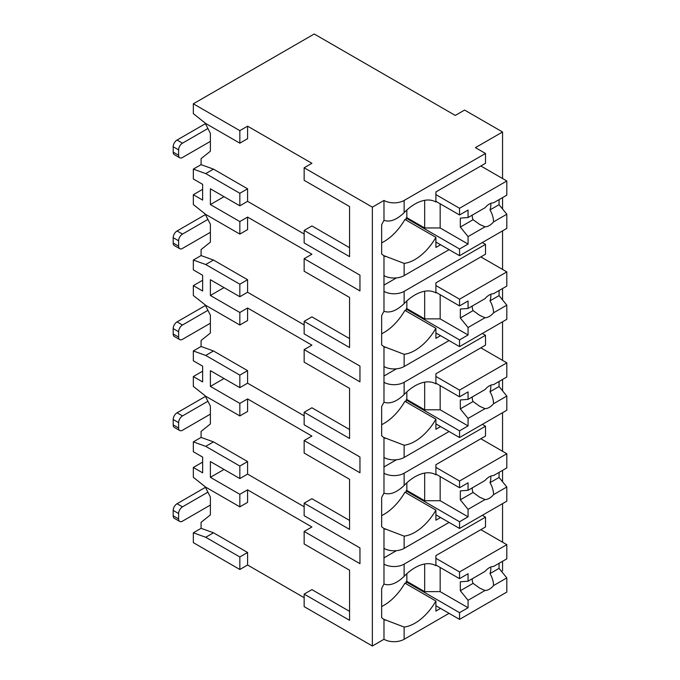 <?xml version="1.0" encoding="UTF-8"?>
<svg xmlns="http://www.w3.org/2000/svg" width="680" height="680" viewBox="0 0 680 680"><rect width="100%" height="100%" fill="white"/><g stroke="black" fill="none" stroke-linecap="round" stroke-linejoin="round"><path stroke-width="1.02" d="M202.631 462.102L193.332 467.475L193.332 477.317L205.734 487.16L239.836 506.846L239.836 494.317L247.588 489.846L311.907 526.983L304.155 531.454L304.155 543.983L349.571 570.206L349.571 611.371L311.907 589.619L304.155 594.099L304.155 606.628L372.359 646L383.979 639.285A14.246 8.228 0 0 0 404.132 639.285L449.081 613.335M501.542 571.413L502.554 570.835L502.554 561.298M239.836 569.491L239.836 556.962L205.734 537.277L193.332 532.797L193.332 542.64L239.836 569.491L247.588 565.012L304.155 597.678M311.907 163.31L304.155 167.781L372.359 207.154L383.979 200.447A14.246 8.228 0 0 0 404.132 200.447L485.503 153.468L475.43 147.645L502.554 131.988L464.576 110.067L455.277 115.43L314.228 34L193.332 103.802L239.836 130.645L247.588 126.174L311.907 163.31M349.571 206.533L349.571 247.69L311.907 225.947L304.155 230.426L349.571 256.64L349.571 206.533L304.155 180.31L304.155 167.781M202.631 189.346L193.332 194.718L193.332 204.561L205.734 214.404L239.836 234.09L247.588 229.619L247.588 217.09L311.907 254.226L304.155 258.697L359.958 290.912L359.958 275.162L304.155 242.947L304.155 230.426M349.571 297.449L349.571 338.615L311.907 316.863L304.155 321.343L349.571 347.556L349.571 297.449L304.155 271.226L304.155 258.697M202.631 280.271L193.332 285.634L193.332 295.477L205.734 305.32L239.836 325.014L247.588 320.535L247.588 308.006L311.907 345.142L304.155 349.622L359.958 381.837L359.958 366.087L304.155 333.872L304.155 321.343M349.571 388.365L349.571 429.53L311.907 407.787L304.155 412.258L349.571 438.481L349.571 388.365L304.155 362.151L304.155 349.622M202.631 371.186L193.332 376.558L193.332 386.401L205.734 396.245L239.836 415.93L247.588 411.459L247.588 398.93L311.907 436.067L304.155 440.538L359.958 472.753L359.958 457.002L304.155 424.787L304.155 412.258M349.571 479.289L349.571 520.446L311.907 498.704L304.155 503.183L349.571 529.397L349.571 479.289L304.155 453.067L304.155 440.538M304.155 531.454L359.958 563.669L359.958 547.918L304.155 515.703L304.155 503.183M193.332 103.802L193.332 113.645L205.734 123.488L239.836 143.174L247.588 138.694L247.588 126.174M372.359 646L372.359 207.154M349.571 570.206L349.571 620.321L304.155 594.099M304.155 506.762L247.588 474.096L239.836 478.567L210.383 461.567L210.383 477.317L224.026 469.446M239.836 494.317L210.383 477.317M304.155 234.005L247.588 201.339L247.588 188.81L213.486 169.124L201.084 164.654L201.084 158.653L210.383 151.224L210.383 133.331L205.079 122.961M304.155 324.921L247.588 292.255L247.588 279.726L213.486 260.041L201.084 255.57L201.084 249.577L210.383 242.148L210.383 224.247L205.079 213.885M304.155 415.837L247.588 383.18L247.588 370.651L213.486 350.965L201.084 346.486L201.084 340.493L210.383 333.064L210.383 315.172L205.079 304.801M247.588 474.096L247.588 461.567L213.486 441.881L201.084 437.41L201.084 431.409L210.383 423.98L210.383 406.087L205.079 395.726M247.588 565.012L247.588 552.483L213.486 532.797L201.084 528.326L201.084 522.333L210.383 514.904L210.383 497.004L205.079 486.642M239.836 506.846L247.588 502.375L247.588 489.846M247.588 201.339L239.836 205.81L210.383 188.81L210.383 204.561L224.026 196.69M239.836 234.09L239.836 221.561L247.588 217.09M239.836 221.561L210.383 204.561M239.836 143.174L239.836 130.645M239.836 556.962L247.588 552.483M239.836 205.81L239.836 193.281L247.588 188.81M193.332 285.634L202.631 291.006L202.631 275.255L193.332 269.883L193.332 260.041L205.734 264.52L239.836 284.206L239.836 296.735L247.588 292.255M239.836 284.206L247.588 279.726M239.836 325.014L239.836 312.486L247.588 308.006M193.332 376.558L202.631 381.922L202.631 366.171L193.332 360.808L193.332 350.965L205.734 355.436L239.836 375.122L239.836 387.651L247.588 383.18M239.836 375.122L247.588 370.651M239.836 415.93L239.836 403.401L247.588 398.93M239.836 478.567L239.836 466.046L247.588 461.567M193.332 194.718L202.631 200.09L202.631 184.339L193.332 178.968L193.332 169.124L201.084 164.654M239.836 193.281L205.734 173.595L193.332 169.124M239.836 296.735L210.383 279.726L210.383 295.477L224.026 287.606M239.836 312.486L210.383 295.477M239.836 387.651L210.383 370.651L210.383 386.401L224.026 378.522M239.836 403.401L210.383 386.401M193.332 467.475L202.631 472.846L202.631 457.096L193.332 451.724L193.332 441.881L201.084 437.41M239.836 466.046L205.734 446.352L193.332 441.881M193.332 532.797L201.084 528.326M193.332 260.041L201.084 255.57M193.332 350.965L201.084 346.486M179.749 521.441L174.318 518.304A5.482 3.162 -60 0 1 173.188 515.797L173.188 510.425A5.482 3.162 -60 0 1 177.064 503.719L182.487 506.846A5.482 3.162 120 0 0 178.611 513.562L178.611 518.933A5.482 3.162 120 0 0 179.749 521.441A5.482 3.162 120 0 0 182.487 521.169L210.383 505.062M182.487 506.846L207.91 492.167M177.064 503.719L205.351 487.381A13.149 7.59 0 0 1 205.436 487.339M502.554 542.198L502.554 503.625M502.554 481.746L502.554 470.373M502.554 451.273L502.554 412.709M502.554 390.822L502.554 379.457M502.554 360.357L502.554 321.784M502.554 299.905L502.554 288.541M502.554 269.442L502.554 230.869M502.554 208.989L502.554 197.617M502.554 178.517L502.554 131.988M404.132 548.369L404.132 536.137L383.979 528.453L383.979 548.369A14.246 8.228 0 0 0 404.132 548.369L449.081 522.418M435.702 201.9L435.906 202.019A41.65 24.046 120 0 0 435.804 201.96A41.65 24.046 120 0 0 404.132 212.679C396.644 219.844 389.921 222.411 383.979 220.362L383.979 200.447M383.979 639.285L383.979 619.369L404.132 627.053A41.65 24.046 120 0 0 435.906 601.027L404.906 583.125A41.65 24.046 120 0 1 381.659 606.517M404.132 275.613L404.132 263.381L383.979 255.689L383.979 275.613A14.246 8.228 0 0 0 404.132 275.613L449.081 249.662M485.503 244.383L485.503 254.226L435.906 282.863L435.906 292.935A41.65 24.046 120 0 0 435.804 292.876A41.65 24.046 120 0 0 404.132 303.594C396.644 310.769 389.921 313.327 383.979 311.287L383.979 291.363A14.246 8.228 0 0 0 404.132 291.363L485.503 244.383L482.324 242.548M404.132 366.528L404.132 354.297L383.979 346.613L383.979 366.528A14.246 8.228 0 0 0 404.132 366.528L449.081 340.578M485.503 335.3L485.503 345.142L435.906 373.779L435.906 383.86A41.65 24.046 120 0 0 435.804 383.8A41.65 24.046 120 0 0 404.132 394.519C396.644 401.684 389.921 404.243 383.979 402.203L383.979 382.279A14.246 8.228 0 0 0 404.132 382.279L485.503 335.3L482.324 333.464M404.132 457.453L404.132 445.213L383.979 437.529L383.979 457.453A14.246 8.228 0 0 0 404.132 457.453L449.081 431.502M485.503 426.224L485.503 436.067L435.906 464.704L435.906 474.776A41.65 24.046 120 0 0 435.804 474.716A41.65 24.046 120 0 0 404.132 485.435C396.644 492.6 389.921 495.167 383.979 493.119L383.979 473.204A14.246 8.228 0 0 0 404.132 473.204L485.503 426.224L482.324 424.388M485.503 517.14L485.503 526.983L435.906 555.619L435.906 565.692A41.65 24.046 120 0 0 435.804 565.633A41.65 24.046 120 0 0 404.132 576.351C396.644 583.525 389.921 586.083 383.979 584.043L383.979 564.119A14.246 8.228 0 0 0 404.132 564.119L485.503 517.14L482.324 515.304M383.979 220.362A41.65 24.046 120 0 0 381.659 224.766L381.659 253.98A41.65 24.046 120 0 0 383.979 255.689M383.979 548.369L383.979 564.119M383.979 584.043A41.65 24.046 120 0 0 381.659 588.438L381.659 617.652A41.65 24.046 120 0 0 383.979 619.369M383.979 275.613L383.979 291.363M383.979 311.287A41.65 24.046 120 0 0 381.659 315.681L381.659 344.896A41.65 24.046 120 0 0 383.979 346.613M383.979 366.528L383.979 382.279M383.979 402.203A41.65 24.046 120 0 0 381.659 406.598L381.659 435.812A41.65 24.046 120 0 0 383.979 437.529M383.979 457.453L383.979 473.204M383.979 493.119A41.65 24.046 120 0 0 381.659 497.522L381.659 526.736A41.65 24.046 120 0 0 383.979 528.453M383.979 557.855L396.44 550.664M435.906 202.019L435.906 191.939L485.503 163.31L485.503 153.468M440.555 244.74L435.906 247.426L435.906 237.346L404.906 219.453A41.65 24.046 120 0 1 381.659 242.845M440.555 608.413L435.906 611.099L435.906 601.027M404.132 263.381A41.65 24.046 120 0 0 435.906 237.346M404.132 354.297A41.65 24.046 120 0 0 435.906 328.27L404.906 310.369A41.65 24.046 120 0 1 381.659 333.761M440.555 335.656L435.906 338.342L435.906 328.27M404.132 445.213A41.65 24.046 120 0 0 435.906 419.186L404.906 401.285A41.65 24.046 120 0 1 381.659 424.685M440.555 426.581L435.906 429.258L435.906 419.186M404.132 536.137A41.65 24.046 120 0 0 435.906 510.102L404.906 492.21A41.65 24.046 120 0 1 381.659 515.601M440.555 517.497L435.906 520.183L435.906 510.102M406.844 210.043L406.844 217.668L406.07 218.119L406.07 220.125M435.906 201.339L459.544 214.982L468.061 210.06L468.061 217.532L485.027 207.74A13.149 7.59 120 0 1 489.302 204.068A13.149 7.59 120 0 1 493.569 202.802L506.812 195.16L506.812 180.982L459.544 208.275L459.544 214.982M435.906 194.624L459.544 208.275M406.07 218.119L459.544 248.99L459.544 255.705L506.812 228.412L506.812 214.234L499.06 204.697L490 209.924A13.149 7.59 120 0 0 490.739 203.371M435.906 242.054L459.544 255.705M459.544 248.99L468.061 244.069L468.061 236.606L485.027 226.814A13.149 7.59 120 0 0 489.302 225.548A13.149 7.59 120 0 0 493.569 221.875L506.812 214.234M468.061 236.606L460.317 227.069L460.317 218.119L468.061 217.532M472.26 215.101A13.149 7.59 120 0 0 473.093 219.691L460.317 227.069M473.093 219.691L479.748 224.485L485.027 226.814M493.569 221.875C493.485 217.889 492.294 213.903 490 209.924M468.061 244.069L440.164 227.962L424.668 227.962L406.844 217.668M440.164 203.796L440.164 227.962M424.668 200.319L424.668 227.962M499.06 204.697L499.06 199.631M480.853 165.988L506.812 180.982M406.844 573.725L406.844 581.349L406.07 581.791L406.07 583.797M435.906 565.012L459.544 578.663L468.061 573.741L468.061 581.204L485.027 571.413A13.149 7.59 120 0 1 489.302 567.74A13.149 7.59 120 0 1 493.569 566.474L506.812 558.832L506.812 544.654L459.544 571.948L459.544 578.663M435.906 558.306L459.544 571.948M406.07 581.791L459.544 612.663L459.544 619.378L506.812 592.085L506.812 577.906L499.06 568.369L490 573.606A13.149 7.59 120 0 0 490.739 567.043M435.906 605.727L459.544 619.378M459.544 612.663L468.061 607.741L468.061 600.279L485.027 590.486A13.149 7.59 120 0 0 489.302 589.22A13.149 7.59 120 0 0 493.569 585.548L506.812 577.906M468.061 600.279L460.317 590.741L460.317 581.791L468.061 581.204M472.26 578.782A13.149 7.59 120 0 0 473.093 583.363L460.317 590.741M473.093 583.363L479.748 588.158L485.027 590.486M493.569 585.548C493.485 581.562 492.294 577.583 490 573.606M468.061 607.741L440.164 591.634L424.668 591.634L406.844 581.349M440.164 567.477L440.164 591.634M424.668 564L424.668 591.634M499.06 568.369L499.06 563.303M480.853 529.669L506.812 544.654M383.979 285.099L396.44 277.907M406.844 300.968L406.844 308.593L406.07 309.034L406.07 311.041M435.906 292.255L459.544 305.906L468.061 300.985L468.061 308.448L485.027 298.656A13.149 7.59 120 0 1 489.302 294.984A13.149 7.59 120 0 1 493.569 293.718L506.812 286.076L506.812 271.898L459.544 299.192L459.544 305.906M435.906 285.549L459.544 299.192M406.07 309.034L459.544 339.906L459.544 346.622L506.812 319.328L506.812 305.15L499.06 295.613L490 300.849A13.149 7.59 120 0 0 490.739 294.287M435.906 332.971L459.544 346.622M459.544 339.906L468.061 334.985L468.061 327.522L485.027 317.73A13.149 7.59 120 0 0 489.302 316.464A13.149 7.59 120 0 0 493.569 312.791L506.812 305.15M468.061 327.522L460.317 317.985L460.317 309.034L468.061 308.448M472.26 306.025A13.149 7.59 120 0 0 473.093 310.607L460.317 317.985M473.093 310.607L479.748 315.401L485.027 317.73M493.569 312.791C493.485 308.805 492.294 304.827 490 300.849M468.061 334.985L440.164 318.877L424.668 318.877L406.844 308.593M440.164 294.721L440.164 318.877M424.668 291.244L424.668 318.877M499.06 295.613L499.06 290.547M480.853 256.912L506.812 271.898M383.979 376.014L396.44 368.824M406.844 391.884L406.844 399.508L406.07 399.959L406.07 401.957M435.906 383.18L459.544 396.822L468.061 391.901L468.061 399.364L485.027 389.572A13.149 7.59 120 0 1 489.302 385.909A13.149 7.59 120 0 1 493.569 384.642L506.812 376.992L506.812 362.822L459.544 390.107L459.544 396.822M435.906 376.465L459.544 390.107M406.07 399.959L459.544 430.831L459.544 437.537L506.812 410.244L506.812 396.066L499.06 386.529L490 391.765A13.149 7.59 120 0 0 490.739 385.203M435.906 423.895L459.544 437.537M459.544 430.831L468.061 425.909L468.061 418.438L485.027 408.646A13.149 7.59 120 0 0 489.302 407.379A13.149 7.59 120 0 0 493.569 403.716L506.812 396.066M468.061 418.438L460.317 408.901L460.317 399.959L468.061 399.364M472.26 396.942A13.149 7.59 120 0 0 473.093 401.523L460.317 408.901M473.093 401.523L479.748 406.325L485.027 408.646M493.569 403.716C493.485 399.729 492.294 395.743 490 391.765M468.061 425.909L440.164 409.802L424.668 409.802L406.844 399.508M440.164 385.637L440.164 409.802M424.668 382.16L424.668 409.802M499.06 386.529L499.06 381.471M480.853 347.828L506.812 362.822M383.979 466.939L396.44 459.748M406.844 482.8L406.844 490.425L406.07 490.875L406.07 492.881M435.906 474.096L459.544 487.738L468.061 482.817L468.061 490.288L485.027 480.496A13.149 7.59 120 0 1 489.302 476.825A13.149 7.59 120 0 1 493.569 475.558L506.812 467.916L506.812 453.738L459.544 481.032L459.544 487.738M435.906 467.381L459.544 481.032M406.07 490.875L459.544 521.747L459.544 528.462L506.812 501.168L506.812 486.99L499.06 477.454L490 482.681A13.149 7.59 120 0 0 490.739 476.127M435.906 514.811L459.544 528.462M459.544 521.747L468.061 516.825L468.061 509.363L485.027 499.57A13.149 7.59 120 0 0 489.302 498.304A13.149 7.59 120 0 0 493.569 494.632L506.812 486.99M468.061 509.363L460.317 499.825L460.317 490.875L468.061 490.288M472.26 487.858A13.149 7.59 120 0 0 473.093 492.447L460.317 499.825M473.093 492.447L479.748 497.241L485.027 499.57M493.569 494.632C493.485 490.646 492.294 486.659 490 482.681M468.061 516.825L440.164 500.718L424.668 500.718L406.844 490.425M440.164 476.552L440.164 500.718M424.668 473.076L424.668 500.718M499.06 477.454L499.06 472.387M480.853 438.744L506.812 453.738M179.749 157.76L174.318 154.632A5.482 3.162 -60 0 1 173.188 152.124L173.188 146.752A5.482 3.162 -60 0 1 177.064 140.037L182.487 143.174A5.482 3.162 120 0 0 178.611 149.881L178.611 155.252A5.482 3.162 120 0 0 179.749 157.76A5.482 3.162 120 0 0 182.487 157.488L210.383 141.381M182.487 143.174L207.91 128.494M177.064 140.037L205.351 123.709A13.149 7.59 0 0 1 205.436 123.658M179.749 248.684L174.318 245.548A5.482 3.162 -60 0 1 173.188 243.041L173.188 237.668A5.482 3.162 -60 0 1 177.064 230.962L182.487 234.09A5.482 3.162 120 0 0 178.611 240.805L178.611 246.177A5.482 3.162 120 0 0 179.749 248.684A5.482 3.162 120 0 0 182.487 248.412L210.383 232.305M182.487 234.09L207.91 219.41M177.064 230.962L205.351 214.625A13.149 7.59 0 0 1 205.436 214.582M179.749 339.6L174.318 336.473A5.482 3.162 -60 0 1 173.188 333.957L173.188 328.593A5.482 3.162 -60 0 1 177.064 321.878L182.487 325.014A5.482 3.162 120 0 0 178.611 331.721L178.611 337.093A5.482 3.162 120 0 0 179.749 339.6A5.482 3.162 120 0 0 182.487 339.328L210.383 323.221M182.487 325.014L207.91 310.335M177.064 321.878L205.351 305.55A13.149 7.59 0 0 1 205.436 305.499M179.749 430.517L174.318 427.388A5.482 3.162 -60 0 1 173.188 424.881L173.188 419.509A5.482 3.162 -60 0 1 177.064 412.794L182.487 415.93A5.482 3.162 120 0 0 178.611 422.646L178.611 428.009A5.482 3.162 120 0 0 179.749 430.517A5.482 3.162 120 0 0 182.487 430.245L210.383 414.137M182.487 415.93L207.91 401.251M177.064 412.794L205.351 396.466A13.149 7.59 0 0 1 205.436 396.414M205.734 537.277L213.486 532.797M205.734 173.595L213.486 169.124M205.734 264.52L213.486 260.041M205.734 355.436L213.486 350.965M205.734 446.352L213.486 441.881M173.188 510.425L178.611 513.562M173.188 515.797L178.611 518.933M404.132 212.679L404.132 200.447M404.132 639.285L404.132 627.053M404.132 303.594L404.132 291.363M404.132 394.519L404.132 382.279M404.132 485.435L404.132 473.204M404.132 576.351L404.132 564.119M173.188 146.752L178.611 149.881M173.188 152.124L178.611 155.252M173.188 237.668L178.611 240.805M173.188 243.041L178.611 246.177M173.188 328.593L178.611 331.721M173.188 333.957L178.611 337.093M173.188 419.509L178.611 422.646M173.188 424.881L178.611 428.009M384.99 256.275L385.5 256.572M384.99 619.947L385.5 620.245M384.99 347.191L385.5 347.488M384.99 438.115L385.5 438.413M384.99 529.031L385.5 529.329"/></g></svg>
